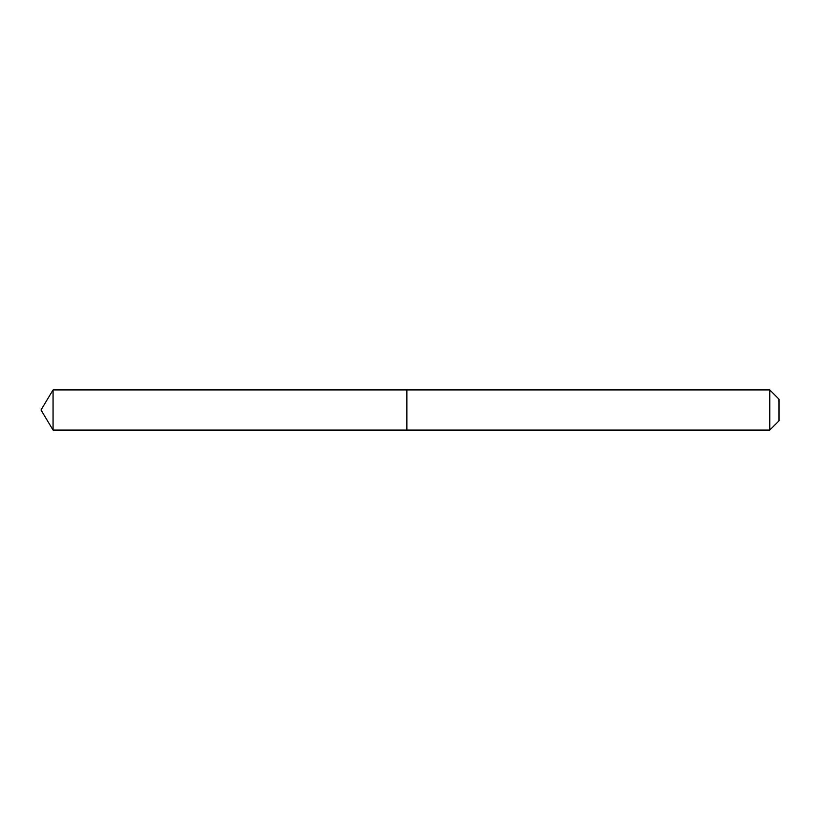 <?xml version="1.0" encoding="UTF-8"?>
<svg xmlns="http://www.w3.org/2000/svg" width="820" height="820" viewBox="0 0 820 820"><rect width="100%" height="100%" fill="white"/><g stroke="black" fill="none" stroke-linecap="round" stroke-linejoin="round"><path stroke-width="0.61" stroke-dasharray="4.1 3.07" d="M53.064 430.069L53.064 389.93M406.751 430.069L406.751 389.93M779 420.844L779 399.155M769.775 430.069L769.775 389.93M406.904 430.069L406.904 389.93M406.751 410L406.751 429.926L406.751 410"/><path stroke-width="1.23" d="M53.064 389.93L53.064 430.069L406.751 430.069L406.751 389.93L53.064 389.93L41 410L53.064 430.069M769.775 389.93L779 399.155L779 420.844L769.775 430.069L769.775 389.93L406.904 389.93L406.904 430.069L769.775 430.069"/></g></svg>
